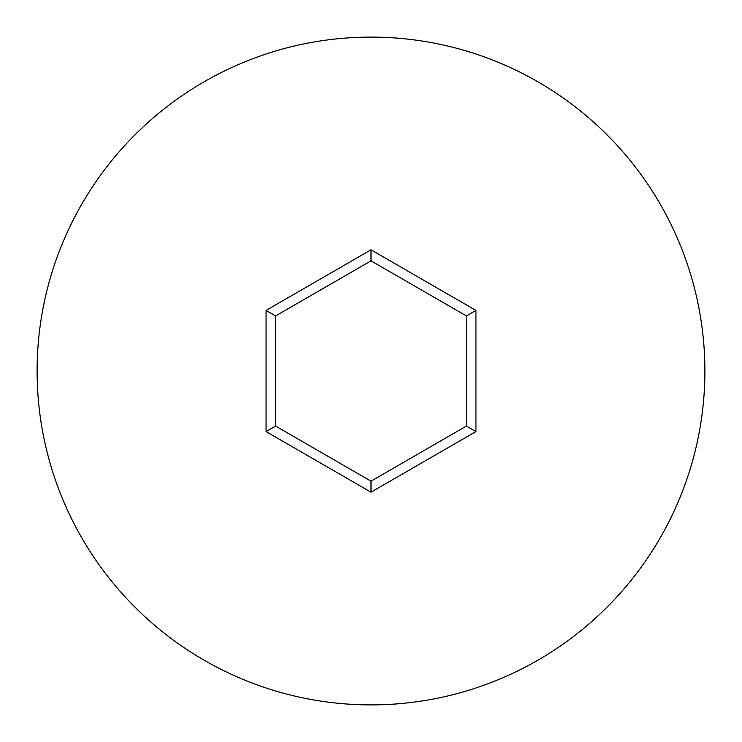 <?xml version="1.0" encoding="UTF-8"?>
<svg xmlns="http://www.w3.org/2000/svg" width="742" height="742" viewBox="0 0 742 742"><rect width="100%" height="100%" fill="white"/><g stroke="black" fill="none" stroke-linecap="round" stroke-linejoin="round"><path stroke-width="1.11" d="M704.9 371A333.9 333.9 0 0 0 371 37.1A333.9 333.9 0 0 0 37.1 371A333.9 333.9 0 0 0 371 704.9A333.9 333.9 0 0 0 704.9 371M266.063 431.584L266.063 310.416L371 249.822L475.937 310.416L475.937 431.584L371 492.178L266.063 431.584L275.597 426.075L371 481.159L466.403 426.075L466.403 315.925L371 260.841L275.597 315.925L275.597 426.075M371 492.178L371 481.159M466.403 426.075L475.937 431.584M466.403 315.925L475.937 310.416M371 260.841L371 249.822M266.063 310.416L275.597 315.925"/></g></svg>
